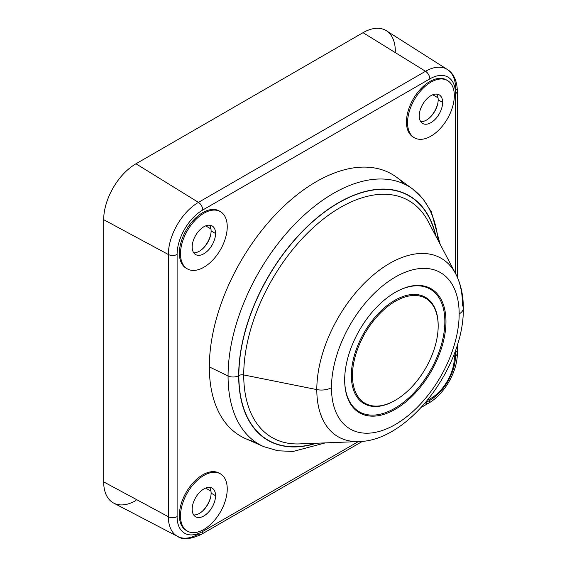 <?xml version="1.0" encoding="UTF-8"?>
<svg xmlns="http://www.w3.org/2000/svg" width="567" height="567" viewBox="0 0 567 567"><rect width="100%" height="100%" fill="white"/><g stroke="black" fill="none" stroke-linecap="round" stroke-linejoin="round"><path stroke-width="0.85" d="M395.319 51.314A45.651 26.358 120 0 0 363.036 32.68L135.967 163.778A45.651 26.358 120 0 0 103.683 219.691L103.683 481.893A45.651 26.358 120 0 0 135.967 500.526M425.526 402.988A6.294 3.636 -120 0 0 428.517 403.215A6.294 3.636 -120 0 0 429.821 400.33A36.274 20.944 120 0 0 455.471 355.906A6.294 3.636 0 0 0 457.314 353.333A6.294 3.636 0 0 0 455.627 350.853M455.471 93.704A36.274 20.944 120 0 0 429.821 78.891L202.752 209.996A36.274 20.944 120 0 0 177.102 254.42L177.102 516.622A36.274 20.944 120 0 0 202.752 531.428L358.379 441.573L202.752 531.428A6.294 3.636 60 0 1 201.448 534.312A6.294 3.636 -120 0 0 202.752 531.428A36.274 20.944 120 0 1 177.102 516.622A6.294 3.636 180 0 1 168.356 516.707L168.356 254.505A42.568 24.572 -60 0 1 198.457 202.376L425.526 71.279A42.568 24.572 -60 0 1 447.328 69.479A42.568 24.572 120 0 0 425.526 71.279A6.294 3.636 60 0 1 429.821 78.891A6.294 3.636 -120 0 0 425.526 71.279L363.036 32.68L135.967 163.778L198.457 202.376A6.294 3.636 60 0 1 202.752 209.996A6.294 3.636 -120 0 0 198.457 202.376A42.568 24.572 120 0 0 168.356 254.505A6.294 3.636 0 0 0 177.102 254.42A6.294 3.636 180 0 1 168.356 254.505L103.683 219.691L103.683 481.893L168.356 516.707A6.294 3.636 0 0 0 177.102 516.622L177.102 254.42A36.274 20.944 120 0 1 202.752 209.996L429.821 78.891A36.274 20.944 120 0 1 455.471 93.704A6.294 3.636 0 0 0 457.314 91.131A6.294 3.636 180 0 1 455.471 93.704L455.471 273.407L455.471 93.704M428.517 403.215A6.294 3.636 60 0 0 429.821 400.33L425.193 403.002L429.821 400.33A36.274 20.944 120 0 0 455.471 355.906L455.471 350.562L455.471 355.906A6.294 3.636 180 0 0 457.314 353.333C457.569 371.428 444.308 394.384 428.517 403.215L421.309 407.375M220.393 211.626A33.056 19.087 120 0 0 194.92 220.478A33.056 19.087 120 0 0 180.49 253.747A33.056 19.087 120 0 0 187.337 268.878A33.056 19.087 120 0 0 212.809 260.026A33.056 19.087 120 0 0 227.239 226.757A33.056 19.087 120 0 0 220.393 211.626L219.28 210.981A33.056 19.087 -60 0 0 193.808 219.84A33.056 19.087 -60 0 0 179.378 253.109L180.49 253.747L179.378 253.109A33.056 19.087 -60 0 0 186.224 268.241A33.056 19.087 -60 0 0 186.791 268.545A33.056 19.087 -60 0 1 179.378 253.109A33.056 19.087 -60 0 1 194.169 219.457A33.056 19.087 -60 0 1 219.826 211.321M220.393 473.828A33.056 19.087 120 0 0 194.92 482.68A33.056 19.087 120 0 0 180.49 515.949A33.056 19.087 120 0 0 187.337 531.081A33.056 19.087 120 0 0 212.809 522.228A33.056 19.087 120 0 0 227.239 488.96A33.056 19.087 120 0 0 220.393 473.828L219.28 473.183A33.056 19.087 -60 0 0 193.808 482.042A33.056 19.087 -60 0 0 179.378 515.311L180.49 515.949L179.378 515.311A33.056 19.087 -60 0 0 186.224 530.443A33.056 19.087 -60 0 0 186.791 530.747A33.056 19.087 -60 0 1 179.378 515.311A33.056 19.087 -60 0 1 194.169 481.659A33.056 19.087 -60 0 1 219.826 473.523M447.469 80.521A33.056 19.087 120 0 0 421.99 89.38A33.056 19.087 120 0 0 407.56 122.649A33.056 19.087 120 0 0 414.406 137.781A33.056 19.087 120 0 0 439.886 128.929A33.056 19.087 120 0 0 454.316 95.66A33.056 19.087 120 0 0 447.469 80.521L446.357 79.883A33.056 19.087 -60 0 0 420.877 88.736A33.056 19.087 -60 0 0 406.447 122.004L407.56 122.649L406.447 122.004A33.056 19.087 -60 0 0 413.293 137.136A33.056 19.087 -60 0 0 413.86 137.441A33.056 19.087 -60 0 1 406.447 122.004A33.056 19.087 -60 0 1 421.246 88.36A33.056 19.087 -60 0 1 446.902 80.216M255.171 441.792A151.247 87.325 -60 0 1 209.336 366.906A151.247 87.325 -60 0 1 284.258 205.828A151.247 87.325 -60 0 1 404.058 183.921A151.247 87.325 -60 0 0 396.524 177.188L412.57 188.946A149.086 86.071 120 0 0 296.229 222.718A149.086 86.071 120 0 0 228.062 375.949L209.336 366.906A151.247 87.325 -60 0 1 278.496 211.456A151.247 87.325 -60 0 1 396.524 177.188M177.705 536.488A42.568 24.572 -60 0 1 168.356 516.707A42.568 24.572 120 0 0 177.705 536.488A42.568 24.572 120 0 0 198.457 534.086A6.294 3.636 -120 0 0 201.448 534.312C190.583 539.352 182.666 540.075 177.705 536.488L113.712 503.099A45.651 26.358 -60 0 1 103.683 481.893L168.356 516.707L168.356 254.505L103.683 219.691A45.651 26.358 -60 0 1 135.967 163.778L198.457 202.376L425.526 71.279L363.036 32.68A45.651 26.358 -60 0 1 386.418 30.753L447.328 69.479C452.161 72.236 457.172 79.26 457.314 91.131A6.294 3.636 0 0 0 455.627 88.65A42.568 24.572 120 0 0 447.328 69.479M180.49 253.747A33.056 19.087 120 0 0 203.865 267.241A33.056 19.087 120 0 0 227.239 226.757A33.056 19.087 120 0 0 203.865 213.263A33.056 19.087 120 0 0 180.49 253.747M192.178 246.999A16.528 9.54 -60 0 1 203.865 226.757A16.528 9.54 -60 0 1 215.552 233.505A16.528 9.54 -60 0 1 203.865 253.747A16.528 9.54 -60 0 1 192.178 246.999A16.528 9.54 120 0 0 195.601 254.569A16.528 9.54 120 0 0 208.337 250.139A16.528 9.54 120 0 0 215.552 233.505A16.528 9.54 120 0 0 212.129 225.935A16.528 9.54 120 0 0 199.393 230.365A16.528 9.54 120 0 0 192.178 246.999M209.599 225.184A16.528 9.54 -60 0 1 211.101 230.932L215.552 233.505L211.101 230.932A16.528 9.54 -60 0 1 193.68 252.754A16.528 9.54 -60 0 0 211.101 230.932A16.528 9.54 -60 0 0 209.599 225.184M210.697 234.66A18.888 10.908 -60 0 1 202.44 248.97A18.888 10.908 120 0 0 210.697 234.66M205.672 225.872L210.959 228.926L205.672 225.872M180.49 515.949A33.056 19.087 120 0 0 203.865 529.443A33.056 19.087 120 0 0 227.239 488.96A33.056 19.087 120 0 0 203.865 475.465A33.056 19.087 120 0 0 180.49 515.949M192.178 509.201A16.528 9.54 -60 0 1 203.865 488.96A16.528 9.54 -60 0 1 215.552 495.707A16.528 9.54 -60 0 1 203.865 515.949A16.528 9.54 -60 0 1 192.178 509.201A16.528 9.54 120 0 0 195.601 516.771A16.528 9.54 120 0 0 208.337 512.341A16.528 9.54 120 0 0 215.552 495.707A16.528 9.54 120 0 0 212.129 488.137A16.528 9.54 120 0 0 199.393 492.567A16.528 9.54 120 0 0 192.178 509.201M209.599 487.386A16.528 9.54 -60 0 1 211.101 493.134L215.552 495.707L211.101 493.134A16.528 9.54 -60 0 1 193.68 514.956A16.528 9.54 -60 0 0 211.101 493.134A16.528 9.54 -60 0 0 209.599 487.386M210.697 496.862A18.888 10.908 -60 0 1 202.44 511.172A18.888 10.908 120 0 0 210.697 496.862M205.672 488.074L210.959 491.128L205.672 488.074M407.56 122.649A33.056 19.087 120 0 0 430.941 136.144A33.056 19.087 120 0 0 454.316 95.66A33.056 19.087 120 0 0 430.941 82.158A33.056 19.087 120 0 0 407.56 122.649M419.247 115.902A16.528 9.54 -60 0 1 430.941 95.66A16.528 9.54 -60 0 1 442.629 102.407A16.528 9.54 -60 0 1 430.941 122.649A16.528 9.54 -60 0 1 419.247 115.902A16.528 9.54 120 0 0 422.67 123.464A16.528 9.54 120 0 0 435.413 119.042A16.528 9.54 120 0 0 442.629 102.407A16.528 9.54 120 0 0 439.205 94.838A16.528 9.54 120 0 0 426.462 99.268A16.528 9.54 120 0 0 419.247 115.902M436.668 94.079A16.528 9.54 -60 0 1 438.171 99.835L442.629 102.407L438.171 99.835A16.528 9.54 -60 0 1 420.749 121.65A16.528 9.54 -60 0 0 438.171 99.835A16.528 9.54 -60 0 0 436.668 94.079M437.774 103.563A18.888 10.908 -60 0 1 429.517 117.865A18.888 10.908 120 0 0 437.774 103.563M432.749 94.774L438.029 97.829L432.749 94.774M427.752 399.933A33.056 19.087 120 0 0 454.316 357.862A33.056 19.087 120 0 0 454.096 354.304A33.056 19.087 120 0 1 454.316 357.862A33.056 19.087 120 0 1 427.752 399.933M438.185 240.528A149.086 86.071 120 0 0 412.57 188.946L423.173 199.052L431.367 211.902L440.098 244.164M325.373 442.884L293.061 451.452L277.837 450.779L263.783 446.654L245.582 438.638A151.247 87.325 -60 0 1 209.336 366.906L228.062 375.949A149.086 86.071 120 0 0 263.783 446.654A149.086 86.071 -60 0 1 228.062 375.949A7.874 4.543 0 0 0 238.679 375.673A141.24 81.549 120 0 0 316.464 443.238A141.24 81.549 -60 0 1 238.679 375.673A141.24 81.549 -60 0 1 327.435 209.818A141.24 81.549 -60 0 1 435.952 236.276A141.24 81.549 120 0 0 327.435 209.818A141.24 81.549 120 0 0 238.679 375.673A7.874 4.543 180 0 1 228.062 375.949A149.086 86.071 -60 0 1 296.229 222.718A149.086 86.071 -60 0 1 412.57 188.946M299.603 443.904A136.767 78.962 -60 0 1 243.725 374.936L316.804 389.593A103.045 59.492 120 0 0 358.904 441.558L299.603 443.904A136.767 78.962 -60 0 1 243.725 374.936A4.72 2.729 -0 0 0 238.842 375.581A141.013 81.414 120 0 1 327.081 210.265A141.013 81.414 120 0 1 435.626 235.652A141.013 81.414 120 0 0 327.081 210.265A141.013 81.414 120 0 0 238.842 375.581A141.013 81.414 120 0 0 315.762 443.259A141.013 81.414 120 0 1 238.842 375.581A4.72 2.729 180 0 1 243.725 374.936A136.767 78.962 -60 0 1 319.526 222.151A136.767 78.962 -60 0 1 428.099 221.343L455.719 273.868A103.045 59.492 120 0 0 373.915 274.478A103.045 59.492 120 0 0 316.804 389.593L243.725 374.936A136.767 78.962 -60 0 1 319.526 222.151A136.767 78.962 -60 0 1 428.099 221.343M462.53 305.457A103.045 59.492 120 0 0 455.719 273.868C460.829 283.861 463.367 295.287 463.317 308.143A14.168 8.179 0 0 0 462.53 305.457M331.475 387.651A90.295 52.129 120 0 0 395.319 424.513A90.295 52.129 120 0 0 459.164 313.927A14.168 8.179 0 0 0 463.317 308.143A14.168 8.179 180 0 1 459.164 313.927A90.295 52.129 -60 0 1 395.319 424.513A90.295 52.129 -60 0 1 331.475 387.651A90.295 52.129 -60 0 1 395.319 277.065A90.295 52.129 -60 0 1 459.164 313.927A90.295 52.129 120 0 0 395.319 277.065A90.295 52.129 120 0 0 331.475 387.651A14.168 8.179 180 0 1 316.804 389.593A14.168 8.179 0 0 0 331.475 387.651M463.317 308.143C464.458 366.119 408.984 441.013 358.904 441.558A103.045 59.492 -60 0 1 316.804 389.593A103.045 59.492 -60 0 1 373.915 274.478A103.045 59.492 -60 0 1 455.719 273.868M395.319 409.268A71.626 41.356 120 0 0 445.967 321.546A71.626 41.356 120 0 0 395.319 292.31A71.626 41.356 120 0 0 344.672 380.032A71.626 41.356 120 0 0 395.319 409.268A71.626 41.356 120 0 0 445.967 321.546A71.626 41.356 120 0 0 395.319 292.31L395.319 292.31A71.626 41.356 120 0 0 344.672 380.032A71.626 41.356 120 0 0 395.319 409.268L394.76 408.304L395.319 409.268M395.036 292.473A70.84 40.895 -60 0 1 444.854 321.709A70.84 40.895 -60 0 1 394.76 408.304A70.84 40.895 -60 0 1 344.672 379.706A70.84 40.895 120 0 0 394.76 408.304A70.84 40.895 120 0 0 444.854 321.709A70.84 40.895 120 0 0 395.036 292.473M438.171 326.046L438.171 325.401A61.392 35.445 -60 0 0 394.76 300.34L395.319 301.304A60.605 34.991 120 0 0 352.461 375.531A60.605 34.991 120 0 0 395.319 400.274A60.605 34.991 -60 0 1 352.461 375.531A60.605 34.991 -60 0 1 395.319 301.304A60.605 34.991 -60 0 1 438.171 326.046A60.605 34.991 -60 0 1 395.319 400.274A60.605 34.991 120 0 0 438.171 326.046A60.605 34.991 120 0 0 395.319 301.304L394.76 300.34A61.392 35.445 -60 0 0 351.349 375.531A61.392 35.445 -60 0 0 394.76 400.593L395.319 400.274L394.76 400.593A61.392 35.445 -60 0 1 351.349 375.531A61.392 35.445 -60 0 1 394.76 300.34A61.392 35.445 -60 0 1 438.171 325.727M362.561 441.289L201.448 534.312M457.314 91.131L457.314 277.171M457.314 345.005L457.314 353.333M186.224 268.241L187.337 268.878M186.224 530.443L187.337 531.081M413.293 137.136L414.406 137.781"/></g></svg>
